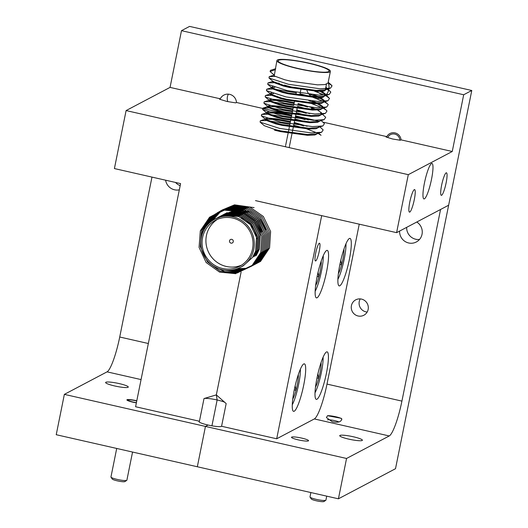 <?xml version="1.0" encoding="UTF-8"?>
<svg xmlns="http://www.w3.org/2000/svg" width="528" height="528" viewBox="0 0 528 528"><rect width="100%" height="100%" fill="white"/><g stroke="black" fill="none" stroke-linecap="round" stroke-linejoin="round"><path stroke-width="0.79" d="M136.376 402.844A7.729 1.089 -168.6 0 1 132.983 402.191A7.729 1.089 -168.6 0 1 126.905 399.868A7.729 1.089 -168.6 0 1 135.986 400.607A7.729 1.089 -168.6 0 1 136.792 400.792M119.196 383.592A11.563 1.63 -168.6 0 1 128.278 387.064A11.563 1.63 -168.6 0 1 114.695 385.961A11.563 1.63 -168.6 0 1 105.613 382.496A11.563 1.63 -168.6 0 1 119.196 383.592M386.813 136.627A7.729 7.537 62.2 0 1 401.042 139.861L400.283 140.257L392.528 138.983L386.054 137.023L386.813 136.627L322.931 122.12M220.288 98.802A8.705 8.488 62.2 0 1 236.471 102.478L235.712 102.881L226.862 101.442L219.536 99.205L220.288 98.802L170.056 87.397L126.1 110.57L114.411 168.564L180.583 183.599L135.59 406.738L199.439 421.238L204.013 398.548L216.328 394.891L241.105 272.032L216.328 394.891L217.147 399.98L211.933 425.819L217.147 399.98L216.328 394.891L226.162 403.577L221.582 426.268L276.685 438.788L314.332 418.935A32.479 5.478 102.8 0 0 326.997 384.094L359.245 224.176M431.508 179.322A18.19 3.069 102.8 0 0 432.003 163.456A18.19 3.069 102.8 0 0 424.439 183.058A18.19 3.069 102.8 0 0 423.944 198.924A18.19 3.069 102.8 0 0 431.508 179.322M414.289 199.67A11.563 1.947 102.8 0 0 414.605 189.585A11.563 1.947 102.8 0 0 409.794 202.039A11.563 1.947 102.8 0 0 409.484 212.131A11.563 1.947 102.8 0 0 414.289 199.67M446.12 182.886A11.563 1.947 102.8 0 0 446.437 172.795A11.563 1.947 102.8 0 0 441.626 185.255A11.563 1.947 102.8 0 0 441.316 195.347A11.563 1.947 102.8 0 0 446.12 182.886M179.329 189.842A11.563 11.279 62.2 0 1 165.614 180.193M316.78 91.238A11.563 11.279 -117.8 0 0 325.274 94.743M325.67 94.73A11.563 11.279 -117.8 0 0 326.278 94.677M328.112 82.645A11.563 11.279 62.2 0 1 325.532 95.456L329.538 98.386L327.98 100.736L317.434 101.389L285.919 96.895L266.449 90.598L266.68 89.245L272.349 89.027M323.558 96.941A11.563 11.279 62.2 0 1 321.176 97.997M320.107 98.267A11.563 11.279 62.2 0 1 315.731 98.261M221.582 426.268A11.563 1.63 -168.6 0 1 208.072 425.04L205.458 426.419L64.363 394.37L56.225 434.716L197.327 466.759L205.458 426.419L208.072 425.04A11.563 1.63 -168.6 0 1 198.99 421.568A11.563 1.63 -168.6 0 1 199.439 421.238M311.52 96.492A11.563 11.279 62.2 0 1 308.86 93.997M308.147 92.981A11.563 11.279 62.2 0 1 306.946 90.4M175.52 182.444A11.563 11.279 -117.8 0 0 180.173 185.638M471.775 90.493L463.69 94.756L181.493 30.664L189.578 26.4L471.775 90.493L448.642 205.22L396.601 232.657L408.296 174.669L126.1 110.57M181.493 30.664L170.056 87.397M141.068 379.586L107.052 371.857L64.363 394.37M107.052 371.857A32.479 5.478 102.8 0 0 119.724 337.009L148.342 343.51M151.972 177.098L119.724 337.009M463.69 94.756L452.252 151.49L408.296 174.669M276.685 438.788L321.684 215.642L255.506 200.614L396.601 232.657M319.117 121.249L295.568 115.903M291.766 115.038L236.471 102.478M452.252 151.49L401.042 139.861M227.819 101.64A8.705 8.488 62.2 0 1 228.4 94.162M204.013 398.548A11.563 1.63 -168.6 0 1 217.147 399.98A11.563 1.63 -168.6 0 1 224.836 402.323M341.847 418.968C341.167 422.044 337.927 422.935 332.119 421.648L326.403 417.556L327.525 415.714L341.114 418.268L341.788 419.456M327.525 415.714A7.729 1.089 -168.6 0 1 335.788 416.764A7.729 1.089 -168.6 0 1 341.55 418.671M301.726 438.108A8.705 1.228 -168.6 0 1 308.563 440.722A8.705 1.228 -168.6 0 1 298.34 439.89A8.705 1.228 -168.6 0 1 291.502 437.276A8.705 1.228 -168.6 0 1 301.726 438.108M353.311 436.768A11.563 1.63 -168.6 0 1 362.399 440.24A11.563 1.63 -168.6 0 1 348.817 439.138A11.563 1.63 -168.6 0 1 339.728 435.673A11.563 1.63 -168.6 0 1 353.311 436.768M367.171 312.048A8.705 8.488 62.2 0 1 360.241 298.907M361.495 299.099A8.705 8.488 62.2 0 1 363.851 315.242A8.705 8.488 62.2 0 1 351.344 308.636A8.705 8.488 62.2 0 1 361.495 299.099M316.972 378.114A24.354 4.105 102.8 0 0 316.318 399.366A24.354 4.105 102.8 0 0 326.449 373.118A24.354 4.105 102.8 0 0 327.103 351.859A24.354 4.105 102.8 0 0 316.972 378.114M339.854 264.647A24.354 4.105 102.8 0 0 339.194 285.905A24.354 4.105 102.8 0 0 349.325 259.651A24.354 4.105 102.8 0 0 349.985 238.399A24.354 4.105 102.8 0 0 339.854 264.647M317.117 276.639A24.354 4.105 102.8 0 0 316.457 297.891A24.354 4.105 102.8 0 0 326.588 271.643A24.354 4.105 102.8 0 0 327.248 250.384A24.354 4.105 102.8 0 0 317.117 276.639M294.235 390.1A24.354 4.105 102.8 0 0 293.581 411.352A24.354 4.105 102.8 0 0 303.712 385.103A24.354 4.105 102.8 0 0 304.372 363.851A24.354 4.105 102.8 0 0 294.235 390.1M315.724 253.037A9.095 1.531 102.8 0 0 315.48 260.971A9.095 1.531 102.8 0 0 319.262 251.17A9.095 1.531 102.8 0 0 319.506 243.236A9.095 1.531 102.8 0 0 315.724 253.037M406.666 227.35A11.563 11.279 -117.8 0 0 419.509 239.455M416.77 222.024A11.563 11.279 62.2 0 1 408.665 242.979A11.563 11.279 62.2 0 1 399.597 231.079M338.422 498.808L346.553 458.469L205.458 426.419L197.327 466.759L338.422 498.808L395.512 468.706L448.642 205.22L440.557 209.484L401.92 401.108A32.479 5.478 -77.2 0 1 389.248 435.956L314.332 418.935M346.553 458.469L389.248 435.956M399.854 140.197A6.494 6.336 -117.8 0 0 387.71 137.564M136.752 400.97A6.494 0.917 11.4 0 0 131.003 399.927A6.494 0.917 11.4 0 0 128.205 400A6.494 0.917 11.4 0 0 136.415 402.666M126.76 480.361L124.872 481.589A6.494 0.917 -168.6 0 1 122.08 481.661A6.494 0.917 -168.6 0 1 112.266 479.048L111.005 477.187A8.118 1.142 11.4 0 0 123.268 480.454A8.118 1.142 11.4 0 0 126.76 480.361A8.118 1.142 11.4 0 0 126.872 480.216L132.554 452.047M116.714 448.45L110.953 477.008A8.118 1.142 11.4 0 0 111.005 477.187M339.022 421.951A6.494 0.917 11.4 0 0 330.04 419.866A6.494 0.917 11.4 0 0 327.512 419.839M325.802 500.3L323.915 501.527A6.494 0.917 -168.6 0 1 321.123 501.6A6.494 0.917 -168.6 0 1 311.309 498.986L310.042 497.125A8.118 1.142 11.4 0 0 322.311 500.392A8.118 1.142 11.4 0 0 325.802 500.3A8.118 1.142 11.4 0 0 325.915 500.161L326.72 496.155M310.88 492.551L309.995 496.947A8.118 1.142 11.4 0 0 310.042 497.125M319.024 65.993A25.984 3.663 11.4 0 0 292.631 60.39A25.984 3.663 11.4 0 0 278.19 60.799A25.984 3.663 11.4 0 0 288.288 65.881A25.984 3.663 11.4 0 0 314.681 71.485A25.984 3.663 11.4 0 0 329.122 71.069A25.984 3.663 11.4 0 0 319.024 65.993M272.752 81.193L272.923 82.229L283.45 86.064L289.575 87.516L316.285 91.159L323.75 90.875L326.773 89.318L326.924 88.559L325.288 89.793L316.437 90.4L289.727 86.764L283.602 85.312L273.174 81.556L268.99 77.992L288.46 84.289L319.981 88.777L330.521 88.13L332.079 85.78L328.073 82.87M326.759 88.922L325.789 87.622M325.941 86.863L326.924 88.559L329.954 91.166L326.799 89.173M274.019 74.884L274.197 75.926L284.724 79.761L290.842 81.213L317.552 84.856L325.024 84.572L328.04 83.015L330.396 71.326A27.278 3.848 -168.6 0 1 315.229 71.762A27.278 3.848 -168.6 0 1 287.522 65.881A27.278 3.848 -168.6 0 1 276.916 60.542A27.278 3.848 -168.6 0 1 292.076 60.113A27.278 3.848 -168.6 0 1 319.79 65.993A27.278 3.848 -168.6 0 1 330.396 71.326M274.553 130.192L280.678 131.644L307.388 135.287L314.853 134.996L317.876 133.445L318.028 132.686L316.391 133.921L307.54 134.528L280.83 130.885L274.705 129.433L264.271 125.677L260.093 122.113L279.563 128.41L311.084 132.904L321.625 132.251L323.182 129.908L319.882 126.905M319.235 126.562L317.658 127.618L308.814 128.225L282.104 124.582L275.979 123.13L265.544 119.374L265.175 118.747L265.023 119.506L265.3 120.047L275.827 123.889L281.945 125.341L308.656 128.984L316.12 128.7L319.143 127.142M268.534 107.936L262.865 108.154L262.634 109.507L282.104 115.804L313.625 120.298L324.166 119.645L318.932 121.315L310.081 121.922L283.371 118.279L277.246 116.827L266.818 113.071L266.449 112.444L266.574 113.744L277.094 117.586L283.219 119.038L309.929 122.674L317.394 122.39L320.417 120.839M269.808 101.633L264.139 101.851L263.901 103.204L283.378 109.501L314.893 113.995L325.439 113.342L320.199 115.005L311.355 115.619L284.645 111.976L278.52 110.524L268.085 106.768L267.722 106.141L267.841 107.441L278.368 111.283L284.493 112.735L311.203 116.371L318.661 116.087L321.684 114.536M321.625 113.969L320.681 112.814M314.193 109.355L311.269 108.24M311.421 107.488L316.114 109.355M317.579 110.048L321.625 112.919L321.783 113.956M268.99 99.838L269.115 101.138L279.635 104.98L285.76 106.425L312.47 110.068L319.935 109.784L322.958 108.227L323.11 107.474L321.473 108.702L312.622 109.316L285.912 105.673L279.787 104.221L269.359 100.465L268.99 99.838L271.821 99.198L279.114 99.785L294.274 102.604M322.945 107.837L321.955 106.511L317.236 103.811M315.467 103.052L308.88 100.703M312.292 101.039L317.387 103.052M318.853 103.745L322.898 106.616L323.11 107.474L326.139 110.075L322.984 108.082M270.263 93.535L270.382 94.835L280.909 98.67L287.034 100.122L313.744 103.765L321.209 103.481L324.225 101.924L324.383 101.171L322.74 102.399L313.896 103.013L287.186 99.37L281.061 97.918L270.626 94.162L270.263 93.535L271.537 92.981M324.218 101.528L323.228 100.208L318.503 97.508M316.734 96.749L310.147 94.4M313.559 94.73L318.655 96.749M320.12 97.442L324.166 100.313L324.383 101.171L327.406 103.772L324.258 101.779M271.531 87.232L271.656 88.532L282.176 92.367L288.301 93.819L315.011 97.462L322.483 97.178L325.499 95.621L325.651 94.862L324.014 96.096L315.163 96.703L288.453 93.067L282.335 91.615L271.9 87.859L271.531 87.232L272.804 86.678M325.492 95.225L324.496 93.905L320.133 91.364M321.77 91.331L325.439 94.01L325.651 94.862L328.68 97.469M303.791 125.915L294.096 123.189M290.308 122.272L275.147 119.453L265.346 119.183M265.175 118.747L268.013 118.114L275.299 118.694L290.459 121.513M294.254 122.43L307.204 126.251M305.065 119.612L295.37 116.886M291.581 115.969L276.421 113.15L266.62 112.88M266.449 112.444L269.28 111.811L276.573 112.391L291.733 115.21M295.522 116.127L308.477 119.948M306.332 113.309L296.644 110.583M292.849 109.666L277.688 106.841L267.887 106.577M267.722 106.141L270.554 105.501L277.847 106.088L293 108.907M296.795 109.824L309.745 113.645M307.606 107.006L297.911 104.28M294.122 103.363L278.962 100.538L269.161 100.274M298.063 103.521L311.018 107.342M273.59 93.661L270.435 93.971M274.864 87.358L271.702 87.661M276.916 60.542L274.349 75.167L270.098 71.544L275.471 69.623M318.615 133.208L321.057 135.287L317.902 133.294M317.731 133.208L306.682 128.878M303.369 127.862L293.68 125.261M289.885 124.37L268.112 120.701M265.993 120.542L260.324 120.767L260.093 122.113M304.643 121.559L294.954 118.958M291.159 118.067L269.379 114.398M267.267 114.239L261.598 114.464L261.36 115.81L280.837 122.107L312.352 126.601L322.898 125.948L324.449 123.605L321.156 120.602M305.91 115.256L296.221 112.655M292.426 111.764L270.653 108.095M324.166 119.645L325.723 117.302L322.423 114.299M321.545 114.299L320.971 114.008M307.184 108.953L297.495 106.352M293.7 105.461L271.927 101.792M325.439 113.342L326.99 110.999L326.139 110.075M322.813 107.989L311.764 103.666M271.075 95.33L265.406 95.548L265.175 96.901L284.645 103.198L316.166 107.692L326.707 107.039L328.264 104.696L327.406 103.772M324.086 101.686L313.038 97.363M309.725 96.347L300.036 93.746M296.241 92.849L274.468 89.186M325.354 95.383L314.305 91.06M279.259 83.252L275.735 82.883M273.623 82.724L267.947 82.942L267.716 84.295L287.192 90.592L318.707 95.086L329.254 94.433L330.805 92.083L329.954 91.166M326.627 89.08L325.591 88.572M274.89 76.421L269.221 76.639L268.99 77.992M275.728 68.673L270.494 70.336L270.098 71.544M284.427 85.048A25.984 3.663 11.4 0 0 295 87.82M315.011 91.1A25.984 3.663 11.4 0 0 325.05 90.578M292.281 404.785A21.397 3.61 102.8 0 0 300.359 369.211M292.769 399.016A14.065 2.369 102.8 0 0 295.99 390.324A14.065 2.369 102.8 0 0 298.327 377.018A14.065 2.369 102.8 0 0 298.307 374.623M294.274 389.935L295.99 390.324L295.185 385.763M297.587 376.853L298.327 377.018M337.894 279.332A21.397 3.61 102.8 0 0 345.972 243.764M338.382 273.563A14.065 2.369 102.8 0 0 341.609 264.871A14.065 2.369 102.8 0 0 343.946 251.566A14.065 2.369 102.8 0 0 343.919 249.176M339.887 264.482L341.609 264.871L340.798 260.311M343.2 251.401L343.946 251.566M315.018 392.792A21.397 3.61 102.8 0 0 323.096 357.225M315.5 387.031A14.065 2.369 102.8 0 0 318.727 378.338A14.065 2.369 102.8 0 0 321.064 365.033A14.065 2.369 102.8 0 0 321.044 362.637M317.005 377.942L318.727 378.338L317.915 373.778M320.324 364.861L321.064 365.033M315.157 291.324A21.397 3.61 102.8 0 0 323.235 255.75M315.645 285.556A14.065 2.369 102.8 0 0 318.872 276.863A14.065 2.369 102.8 0 0 321.209 263.558A14.065 2.369 102.8 0 0 321.182 261.162M317.15 276.474L318.872 276.863L318.061 272.303M320.47 263.386L321.209 263.558M206.435 228.373A25.984 25.344 -117.8 0 0 208.666 260.231A25.984 25.344 -117.8 0 0 239.672 266.257A25.984 25.344 -117.8 0 0 248.675 258.172A25.984 25.344 -117.8 0 0 246.437 226.314A25.984 25.344 -117.8 0 0 215.437 220.288A25.984 25.344 -117.8 0 0 206.435 228.373M217.397 219.364A25.984 25.344 -117.8 0 0 210.269 226.354A25.984 25.344 -117.8 0 0 211.794 257.354A25.984 25.344 -117.8 0 0 241.547 265.155M253.777 256.78L256.846 250.536L257.71 236.603L251.539 223.905L239.956 215.866L226.037 214.645L217.714 217.628M217.642 217.668L225.885 214.731L239.804 215.945L251.387 223.991L257.558 236.683L256.694 250.615L253.625 256.865M240.28 267.406L243.157 265.881L252.509 257.446L255.578 251.203L256.45 237.27L250.279 224.572L238.696 216.533L224.77 215.312L214.83 219.14A27.278 26.611 62.2 0 1 247.381 225.469A27.278 26.611 62.2 0 1 249.731 258.918A27.278 26.611 62.2 0 1 240.28 267.406A27.278 26.611 62.2 0 1 207.722 261.083A27.278 26.611 62.2 0 1 205.379 227.627A27.278 26.611 62.2 0 1 214.83 219.14M266.792 233.323L260.383 219.245L250.107 211.715L237.481 209.656M227.185 212.626L226.558 212.969M227.033 212.705L225.938 213.325M226.406 213.048L225.331 213.701M225.786 213.404L224.73 214.097M225.179 213.781L224.143 214.507M224.07 214.559L223.555 214.936M223.489 214.988L222.988 215.378M222.915 215.437L222.42 215.846M222.341 215.866L222.836 215.464M222.902 215.404L223.403 215.015M223.476 214.962L223.991 214.586M224.057 214.54L224.578 214.177M260.68 219.866L265.789 229.548M265.531 233.99L259.123 219.912L248.846 212.381L236.221 210.322M224.677 213.992L225.298 213.635M225.146 213.715L224.07 214.368M224.525 214.071L223.469 214.764M223.397 214.81L222.875 215.173M222.803 215.226L222.295 215.602M222.229 215.655L221.72 216.044M221.641 216.071L222.143 215.681M222.215 215.629L222.724 215.252M222.796 215.2L223.318 214.843M223.39 214.797L223.918 214.447M264.264 234.656L257.855 220.579L246.272 212.533L232.353 211.319L224.03 214.302M223.958 214.342L223.41 214.658M223.879 214.381L222.803 215.035M222.73 215.081L222.202 215.431M222.13 215.477L221.615 215.84M221.542 215.886L221.034 216.269M220.948 216.295L221.463 215.919M221.529 215.866L222.05 215.51M222.123 215.457L222.651 215.114M222.724 215.068L223.258 214.738M223.951 214.342L224.657 213.959M263.003 235.323L256.595 221.245L245.012 213.2L231.086 211.985L222.77 214.969M223.397 214.625L222.149 215.325M222.077 215.371L221.542 215.701M221.47 215.747L220.942 216.097M220.869 216.143L220.348 216.506M220.268 216.533L220.79 216.176M220.862 216.124L221.39 215.78M221.463 215.734L221.998 215.404M222.07 215.365L222.618 215.048M223.245 214.705L230.934 212.065L244.86 213.279L256.443 221.324L262 231.548M261.743 235.99L255.334 221.912L243.745 213.866L229.825 212.652L221.503 215.635M221.43 215.675L220.889 215.992M220.816 216.038L220.275 216.368M220.737 216.071L219.681 216.757M219.595 216.79L220.123 216.447M220.81 216.025L221.351 215.714M221.43 215.668L229.673 212.731L243.593 213.946L255.182 221.991L260.74 232.214M256.304 255.453L259.373 249.203L260.238 235.27L254.067 222.578L242.484 214.533L228.558 213.319L220.242 216.302M220.869 215.959L219.622 216.658M219.549 216.704L219.014 217.034M218.935 217.067L219.47 216.737M219.549 216.691L220.09 216.381M220.717 216.038L228.406 213.398L242.332 214.612L253.915 222.658L260.086 235.349L259.222 249.282L256.153 255.532M255.037 256.12L258.106 249.869L258.977 235.937L252.806 223.245L241.223 215.2L227.297 213.985L218.981 216.962M219.608 216.625L218.361 217.325M218.282 217.358L218.83 217.048M219.457 216.704L227.146 214.064L241.072 215.279L252.655 223.324L258.826 236.016L257.954 249.949L254.885 256.199M232.98 242.365A1.947 1.901 62.2 0 1 229.977 242.517A1.947 1.901 62.2 0 1 230.485 239.527A1.947 1.901 62.2 0 1 232.98 242.365M234.485 269.623L235.805 273.689L235.495 269.346M254.087 207.629L234.511 204.844L221.984 210.071L212.711 220.394M237.541 268.646L245.909 268.356L260.515 261.452L269.57 247.949L270.613 231.475L263.34 216.467L249.671 206.956L233.244 205.511L220.546 210.863L211.246 221.423M235.778 269.26L244.649 269.023L259.255 262.119L268.303 248.615L269.353 232.142L262.079 217.133L248.411 207.623L231.983 206.171L218.968 211.754L209.629 222.757M233.666 269.815L234.584 269.933M235.541 270.032L243.382 269.689L257.987 262.786L267.043 249.282L268.085 232.808L260.812 217.8L247.15 208.289L230.716 206.837L217.193 212.804L207.827 224.532M231.026 270.244L234.848 270.739M235.594 270.778L242.121 270.356L256.727 263.452L265.782 249.949L266.825 233.475L259.552 218.467L245.883 208.956L229.456 207.504L215.101 214.13L205.768 227.066M227.561 270.402L235.085 271.471M235.646 271.471L240.854 271.022L255.466 264.119L264.515 250.615L265.558 234.142L258.291 219.133L244.622 209.623L228.195 208.171L213.378 215.186L204.112 228.802L203.425 231.046M222.638 269.841L235.297 272.125M235.693 272.111L239.593 271.689L254.199 264.785L263.254 251.275L264.297 234.808L257.024 219.8L243.362 210.289L226.928 208.837L212.111 215.853L202.851 229.469L201.082 238.735M214.599 266.746L224.644 271.63L235.488 272.712M235.732 272.692L238.333 272.356L252.938 265.452L261.987 251.942L263.036 235.475L255.763 220.466L242.095 210.956L225.667 209.504L210.85 216.52L201.584 230.135L200.33 246.721L207.392 261.842L220.13 271.181L235.653 273.233M235.772 273.22L237.065 273.022L251.671 266.112L260.726 252.608L261.769 236.141L254.503 221.126L240.834 211.616L224.4 210.17L209.583 217.186L200.323 230.802L199.069 247.388L206.131 262.502L219.582 272.125L235.805 273.689M256.707 238.768A25.984 25.344 -117.8 0 0 241.672 217.82M326.997 384.094L401.92 401.108M128.205 400L127.505 400.455M285.371 146.751L285.582 145.702M285.74 144.943L286.856 139.399M287.008 138.64L288.13 133.096M288.281 132.337L289.397 126.786M289.549 126.034L290.671 120.483M290.822 119.731L291.938 114.18M292.09 113.428L293.212 107.877M293.786 105.026L294.479 101.574M295.904 94.512L296.327 92.413M289.172 147.609L289.436 146.322M289.588 145.563L290.704 140.019M290.855 139.26L291.977 133.716M292.129 132.957L293.245 127.413M293.403 126.654L294.518 121.11M294.67 120.351L295.792 114.807M296.36 111.969L297.059 108.504M299.752 95.139L300.874 89.588M265.564 119.097L260.324 120.767M266.831 112.794L261.598 114.464M268.105 106.491L262.865 108.154M269.372 100.188L264.139 101.851M270.646 93.885L265.406 95.548M271.92 87.582L266.68 89.245M273.187 81.279L267.947 82.942M274.461 74.976L269.221 76.639M328.192 82.276L331.221 84.863M325.288 89.793L330.521 88.13M324.014 96.096L329.254 94.433M271.9 87.859L267.716 84.295M322.74 102.399L327.98 100.736M270.626 94.162L266.449 90.598M321.473 108.702L326.707 107.039M269.359 100.465L265.175 96.901M268.085 106.768L263.901 103.204M266.818 113.071L262.634 109.507M317.658 127.618L322.898 125.948M265.544 119.374L261.36 115.81M316.391 133.921L321.625 132.251M325.354 89.773L326.469 84.223"/></g></svg>
